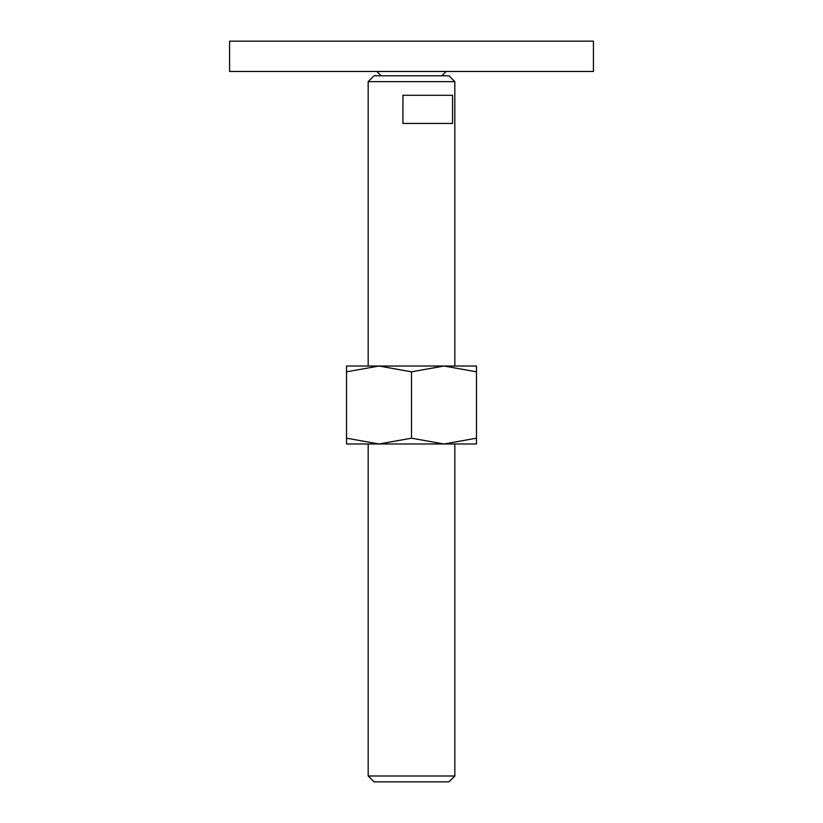 <?xml version="1.0" encoding="UTF-8"?>
<svg xmlns="http://www.w3.org/2000/svg" width="823" height="823" viewBox="0 0 823 823"><rect width="100%" height="100%" fill="white"/><g stroke="black" fill="none" stroke-linecap="round" stroke-linejoin="round"><path stroke-width="1.23" d="M229.576 41.15L593.424 41.15L593.424 71.467L229.576 71.467L229.576 41.15M368.179 775.986L374.043 781.85L448.957 781.85L454.821 775.986L368.179 775.986L368.179 443.988M368.179 81.662L374.043 75.798L448.957 75.798L454.821 81.662L368.179 81.662L368.179 366.019M411.5 95.293L452.557 95.293L452.557 123.45L402.931 123.45L402.931 95.293L411.5 95.293M476.476 443.988L443.988 443.988L411.5 438.186L379.012 443.988L346.524 438.186C346.524 445.953 346.524 445.953 346.524 438.175L346.524 371.821C346.524 364.054 346.524 364.054 346.524 371.831L379.012 366.019L411.5 371.821L443.988 366.019L476.476 371.821C476.476 364.054 476.476 364.054 476.476 371.831L476.476 438.186C476.476 445.953 476.476 445.953 476.476 438.175L443.988 443.988L346.524 443.988M476.476 366.019L346.524 366.019M411.5 371.821L411.5 438.186M381.183 75.798L376.852 71.467M441.817 75.798L446.148 71.467M454.821 81.662L454.821 366.019M454.821 443.988L454.821 775.986"/></g></svg>
